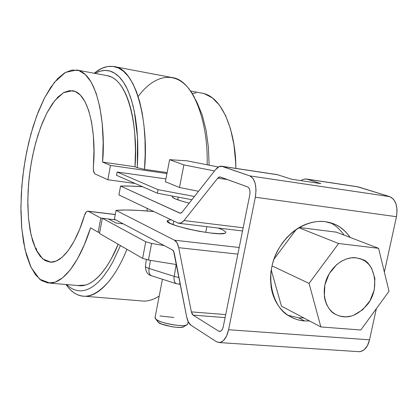 <?xml version="1.0" encoding="UTF-8"?>
<svg xmlns="http://www.w3.org/2000/svg" width="418" height="418" viewBox="0 0 418 418"><rect width="100%" height="100%" fill="white"/><g stroke="black" fill="none" stroke-linecap="round" stroke-linejoin="round"><path stroke-width="0.63" d="M194.464 196.46L158.088 189.678L117.134 172.028L158.088 189.678L157.408 193.236L116.528 175.32L117.134 172.028L165.941 178.904L117.134 172.028L116.528 175.32L157.408 193.236L158.088 189.678L194.464 196.46M191.925 199.694L157.408 193.236L191.925 199.694M37.38 252.253L36.047 248.067M94.405 73.145L94.269 73.26C100.55 67.836 107.118 65.6 113.973 66.556C136.341 68.28 149.095 124.031 144.503 169.342L167.143 172.597L144.503 169.342L137.276 167.702L134.993 166.777L102.598 162.095L110.493 165.434L107.854 179.756L95.163 173.977L94.28 173.12L93.313 169.353L93.94 150.757L93.345 135.678L91.579 122.16L88.741 110.665L84.958 101.569L80.397 95.121L75.24 91.453L69.67 90.586L63.897 92.456L58.092 96.903L52.438 103.711L47.088 112.599L42.192 123.268L37.86 135.385L34.208 148.594L31.319 162.534L29.255 176.84L28.079 191.141L27.823 205.06L28.497 218.233L30.106 230.287L32.62 240.867L35.99 249.64L40.154 256.297L45.003 260.555L50.411 262.206L56.226 261.088L62.266 257.143L68.327 250.408L74.19 241.029L79.634 229.283L84.446 215.547L86.26 211.952L87.32 211.215L88.334 211.315L100.785 218.076L98.178 232.22L90.539 227.82L84.373 244.666L77.461 258.904L70.083 270.075L62.522 277.881L55.051 282.192L47.918 283.002L41.335 280.447L35.478 274.751L30.493 266.214L26.486 255.189L23.528 242.064L21.663 227.251L20.916 211.163L21.276 194.224L22.729 176.861L25.226 159.498L28.717 142.554L33.116 126.445L38.336 111.596L44.261 98.418L50.75 87.31L57.653 78.647L64.774 72.779L71.922 70.01L78.861 70.564L85.356 74.571L91.166 82.053L96.046 92.89L99.787 106.815L102.201 123.399L103.162 142.057L102.598 162.095L110.493 165.434L107.854 179.756L135.171 183.492L107.854 179.756L95.163 173.977C93.757 173.062 93.151 170.675 93.334 166.829C96.229 139.549 90.915 93.433 72.507 90.675L72.962 90.753M147.126 210.975L147.146 208.363L147.12 210.975M192.207 93.538L196.068 92.874M201.805 93.104L204.402 93.721L212.302 97.828L219.481 105.184L225.647 115.666L230.543 129L233.939 144.769L235.663 162.424L235.846 168.386M110.493 165.434L166.965 173.538L110.493 165.434M72.507 90.675L63.484 92.691L54.653 100.743L46.873 113.017L40.588 127.401L35.864 142.172L32.52 156.186L30.227 169.347L28.544 184.139L27.802 200.692L28.492 218.191L31.099 235.13L35.891 249.431L42.725 258.941L50.975 262.217C65.417 262.102 78.521 236.071 84.446 215.547C85.34 212.746 86.453 211.278 87.78 211.153L115.263 214.575L88.334 211.315L100.785 218.076L115.681 219.842L100.785 218.076L98.178 232.22L99.709 232.392L98.178 232.22L90.539 227.82C83.004 252.65 67.188 282.735 50.008 283.122L39.673 279.208L31.094 267.489L25.075 249.745L21.793 228.683L20.905 206.915L21.809 186.323L23.883 167.926L26.726 151.562L30.88 134.105L36.774 115.676L44.627 97.702L54.377 82.383L65.448 72.387L76.76 70.025C98.82 73.625 105.801 128.263 102.598 162.095L134.993 166.777C138.086 133.446 130.338 79.457 107.128 75.632L76.76 70.025M50.014 283.122L80.742 285.792C95.539 285.698 109.866 264.97 118.169 244.248L111.679 258.031C107.541 265.665 103.23 271.768 98.747 276.35C94.269 280.906 89.854 283.812 85.497 285.066L77.586 285.515M235.841 168.386C236.233 137.773 224.691 96.678 201.873 93.115L190.551 91.03M126.9 249.285C116.659 275.472 99.98 296.487 85.136 296.284C77.649 296.148 71.274 292.224 66.013 284.512M159.201 296.038C154.064 299.372 149.001 301.07 144.011 301.122L85.136 296.284M66.64 284.564L70.146 287.511L73.051 289.193L76.849 290.479L80.026 290.839C83.799 290.918 87.696 289.721 91.72 287.244C95.748 284.757 99.756 281 103.742 275.974L108.779 268.868L112.829 261.976L120.457 245.565M113.973 66.556L172.075 77.555C193.529 79.718 208.551 123.399 207.129 164.786M96.177 71.76L101.814 68.364L107.452 66.551L113.012 66.405L118.409 67.977L123.545 71.311L128.331 76.4L132.678 83.224L136.503 91.714L139.711 101.773L142.24 113.252L144.022 125.975L145.009 139.732L145.177 154.279L144.503 169.342L137.276 167.702L137.841 154.09L137.7 140.929L136.858 128.441L135.338 116.821L133.18 106.245L130.432 96.861L127.145 88.794L123.388 82.132L119.229 76.938L114.736 73.249L109.986 71.07L105.054 70.396L100.012 71.185L94.923 73.38L98.376 71.739L102.447 70.621L105.66 70.396L108.842 70.778C112.531 71.577 116.011 73.646 119.276 76.985C122.547 80.345 125.468 84.932 128.044 90.748L131.55 100.294L134.35 111.454L137.553 137.773L137.276 167.702L134.993 166.777L135.469 150.005L134.795 134.115C133.959 123.832 132.433 114.673 130.223 106.637C128.002 98.622 125.243 92.091 121.946 87.038C118.649 82.006 115.007 78.605 111.026 76.834L106.825 75.574M197.348 103.178L202.359 115.478L206.095 130.264L208.383 147.026L209.12 165.178M138.159 96.464C156.484 71.844 180.283 69.681 194.663 97.885M68.839 288.127C80.826 301.305 94.651 298.478 110.326 279.642M358.158 351.627L360.175 351.679L364.115 349.85L367.406 345.686L369.528 339.829L376.346 308.656L369.528 339.829L228.583 329.724L255.341 197.223L256.041 190.023L255.241 183.429L253.073 178.476L249.891 175.905L222.454 166.437L219.016 166.683L215.625 169.556L182.133 212.145L180.957 213.112L179.787 213.112L120.567 186.078L118.921 194.929L177.88 222.987L180.91 223.05L183.983 220.558L217.736 178.157L219.053 177.065L220.37 176.992L247.675 186.94L248.888 187.943L249.708 189.85L250.011 192.374L249.739 195.117L223.306 326.484L222.543 328.898L221.399 330.628L220.056 331.422L218.713 331.155L193.106 315.12L192.061 313.902L191.376 311.885L178.716 247.691L177.06 242.889L174.541 240.219L116.047 210.369L114.412 219.168L172.644 250.037L173.606 251.077L186.653 316.87L188.398 322.116L191.089 325.319L216.581 341.793L220.056 342.546L223.567 340.534L226.572 336.03L228.583 329.724L369.528 339.829C367.824 346.856 364.538 350.822 359.658 351.726L219.602 342.603C223.917 341.574 226.911 337.279 228.583 329.724L255.341 197.223C256.924 186.057 255.111 178.951 249.891 175.905L389.775 196.632L357.254 186.7M219.596 342.603L216.581 341.793L191.089 325.319C188.983 323.861 187.499 321.045 186.653 316.87L174.233 252.927L172.644 250.037L114.412 219.168L116.047 210.369C125.395 209.627 138.018 210.035 153.913 211.581L138.191 210.364L125.996 209.998L116.047 210.369L174.541 240.219C176.506 241.306 177.896 243.798 178.716 247.691L237.863 254.139L178.716 247.691L191.376 311.885L193.106 315.12L225.093 317.596L193.106 315.12L218.713 331.155L220.495 331.281L218.713 331.155L219.826 331.448C221.503 331.061 222.663 329.41 223.306 326.484L249.739 195.117C250.372 190.843 249.682 188.116 247.675 186.94L219.957 176.903L217.736 178.157L227.408 179.557L217.736 178.157L183.669 220.939L181.673 222.674L179.28 223.343L177.88 222.987L118.921 194.929L120.567 186.078C126.414 185.848 133.765 186.073 142.616 186.752L130.473 186.073L120.567 186.078L180.294 213.237L182.133 212.145L215.625 169.556C217.522 167.19 219.476 166.077 221.493 166.223L249.891 175.905L389.775 196.632C395.752 199.632 397.983 206.325 396.468 216.702L255.341 197.223L396.468 216.702L384.356 272.066L396.468 216.702L397.084 210.003L396.013 203.822L393.437 199.125L389.775 196.632L358.388 186.935L307.031 179.191L320.81 183.612L291.633 179.249L277.238 174.63L221.921 166.291M334.113 224.027L325.413 221.723C314.555 219.795 291.942 224.884 277.437 250.993C263.021 278.205 274.532 309.121 289.042 315.893L289.042 315.893C294.612 319.059 299.769 320.737 304.518 320.925L298.771 317.868L304.518 320.925L309.55 320.977L304.518 320.925C298.917 320.481 293.744 318.798 289.005 315.872C284.266 312.936 280.337 308.949 277.218 303.923C274.103 298.88 272.061 293.17 271.094 286.785L270.498 278.477L270.989 271.407L272.374 264.244L274.595 257.289L278.331 249.321L282.275 243.119L286.826 237.565L291.968 232.669C297.046 228.416 302.491 225.339 308.296 223.447C314.101 221.566 319.807 220.991 325.413 221.723C331.019 222.465 336.098 224.424 340.66 227.601L345.874 232.042L350.216 237.466C345.226 230.584 339.86 226.107 334.113 224.027L331.72 223.139M288.086 315.282L298.771 317.868L303.776 317.931M344.103 235.13C339.756 229.043 335.037 224.874 329.959 222.622M358.184 351.632L359.658 351.726M191.376 311.885L225.699 314.592L191.376 311.885M174.541 240.219L239.2 247.487L174.541 240.219M218.039 228.019L222.423 229.717L225.793 231.885L225.851 232.701L224.774 233.291L219.387 233.693L210.385 233.004L199.161 231.311L187.53 228.881L177.404 226.117L170.387 223.468L167.519 221.352L169.123 220.077L171.223 219.821M225.412 233.045C219.805 237.173 159.509 223.928 167.942 220.479M222.454 166.437L278.247 174.849L222.454 166.437M183.983 220.558L243.166 227.794L183.983 220.558M303.233 179.359L300.824 180.623L303.233 179.359L305.992 178.967L357.285 186.705M304.816 178.972L307.031 179.191L320.81 183.612L291.633 179.249L277.223 174.63M179.787 213.112L180.618 213.217L179.787 213.112M172.608 196.214C170.931 197.557 176.459 199.867 189.202 203.153L182.211 201.272L175.137 198.816L172.216 196.941L172.624 196.204M298.896 227.737L338.606 243.511L378.577 248.313L389.022 291.252L360.807 329.995L320.857 326.944L309.074 283.409L338.606 243.511L309.074 283.409L320.857 326.944L360.807 329.995L389.022 291.252L378.577 248.313L338.606 243.511L298.896 227.737M299.304 227.496L336.338 232.157L378.577 248.313L336.338 232.157L299.304 227.496M271.987 265.869L309.074 283.409L271.987 265.869M273.832 259.4L296.237 229.43L273.832 259.4M281.455 306.148L320.857 326.944L281.455 306.148L271.209 269.897L281.455 306.148M356.24 257.828L360.933 258.941L365.17 261.145L368.807 264.338L371.696 268.408L374.878 278.466L374.282 289.805L370.019 300.756L362.719 309.717L353.445 315.35L351.313 316.039L345.665 316.86L339.489 316.039L335.722 314.472L332.3 312.115L329.4 309.074L326.714 304.701L325.131 300.432L324.342 296.55L324.838 284.956L329.196 273.712L336.73 264.589L341.328 261.287L346.245 259.019L351.282 257.843L356.24 257.828C349.798 256.756 336.229 260.221 327.853 276.22C319.592 292.877 326.886 310.705 335.356 314.268C344.082 318.511 354.673 319.185 368.007 303.865C381.195 286.236 372.757 261.82 362.197 259.468L356.24 257.828M164.232 245.58L151.609 243.438L148.437 260.048L176.49 264.557L148.437 260.048L142.616 258.355L99.51 233.479L142.616 258.355L145.767 241.792L151.609 243.438L164.237 245.58M177.822 283.906L177.394 283.822M102.321 218.253L99.51 233.479L102.321 218.253L145.767 241.792L142.616 258.355L148.437 260.048L151.609 243.438L145.767 241.792L102.321 218.253L108.434 218.98L115.938 223.008L108.434 218.98L102.321 218.253M176.166 264.51L174.207 276.392L179.019 277.583L174.207 276.392L176.166 264.51M174.207 276.392L149.085 268.46L150.386 260.383L149.085 268.46L174.207 276.392C173.679 280.117 174.353 282.542 176.229 283.665C174.353 282.542 173.679 280.117 174.207 276.392M146.326 259.62L145.401 266.407C145.401 266.982 146.629 267.666 149.085 268.46C148.583 272.144 149.294 274.548 151.217 275.676L151.567 275.786L151.217 275.676C149.294 274.548 148.583 272.144 149.085 268.46C146.629 267.666 145.401 266.982 145.401 266.407L145.438 266.313M180.21 283.697L178.486 284.156L180.21 283.697M176.574 283.775L176.229 283.665L176.574 283.775M123.273 223.865L115.938 223.008L123.273 223.865M179.505 187.515L165.397 181.725L169.614 159.676L187.191 160.852L218.395 167.012L187.191 160.852L169.614 159.676L183.868 164.901L169.614 159.676L165.397 181.725L179.505 187.515L183.868 164.901L179.505 187.515L198.54 191.282L179.505 187.515M214.528 170.952L183.868 164.901L214.528 170.952M155.344 317.048L155.146 318.197L156.567 319.603C162.268 323.887 185.08 327.487 187.363 324.488M157.398 321.4L158.532 322.471L161.714 324.06L171.652 326.714L176.845 327.357L181.099 327.388L184.176 326.521M155.036 317.612L155.412 318.61L156.567 319.603C156.64 321.599 181.302 327.717 186.768 324.87L187.703 323.866M173.851 317.497L159.932 315.945M155.412 318.61L158.532 322.471C158.615 324.149 179.082 329.238 183.669 326.845L184.171 326.526M197.892 104.27L195.41 99.379M66.101 284.517L67.606 286.654M87.968 211.174L115.284 214.486M357.306 186.71L306.431 179.035M179.322 223.348L242.524 230.971M360.603 258.82L362.197 259.468M145.401 266.407C145.657 271.543 147.596 274.631 151.217 275.676L176.229 283.665L180.33 284.329M206.853 226.666L205.724 232.382M188.147 321.62L187.677 324.023M178.261 197.254L177.765 199.841M173.679 220.991L172.989 224.581M162.435 279.261L155.057 317.513M186.768 324.87L183.669 326.845"/></g></svg>
